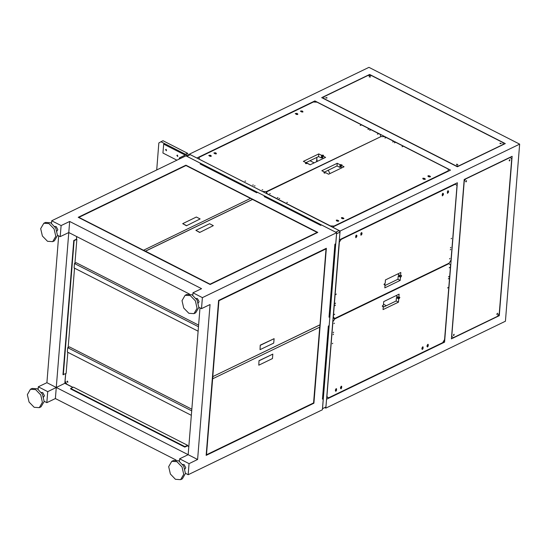 <?xml version="1.0" encoding="UTF-8"?>
<svg xmlns="http://www.w3.org/2000/svg" width="547" height="547" viewBox="0 0 547 547"><rect width="100%" height="100%" fill="white"/><g stroke="black" fill="none" stroke-linecap="round" stroke-linejoin="round"><path stroke-width="0.82" d="M339.133 230.533L335.714 232.188L186.869 156.333L190.288 154.678L339.133 230.533L339.988 232.119L325.916 406.995L322.484 408.78M339.988 232.119L336.569 233.774L322.498 408.65L325.916 406.995M306.04 162.623L310.258 164.77M309.978 160.722L314.19 162.869M328.166 170.267L329.95 173.584M324.754 173.146L324.583 172.831M43.644 397.074L44.464 395.713L42.762 392.534L41.422 392.479M30.441 389.286L32.157 388.459L37.312 388.794L42.427 394.1L44.136 401.484L41.039 406.831L39.329 407.659L34.174 407.33L29.053 402.018L27.35 394.633L30.441 389.286L35.596 389.621L40.717 394.927L42.42 402.312L39.329 407.659M54.775 226.458L56.115 226.52L57.825 229.692L56.997 231.053M52.69 241.637L54.399 240.81L57.49 235.47L55.787 228.078L50.666 222.773L45.51 222.444L43.801 223.272L40.71 228.612L42.413 235.996L47.534 241.309L52.69 241.637L55.78 236.297L54.078 228.906L48.956 223.6L43.801 223.272M198.308 303.065L199.135 301.705L197.426 298.532L196.086 298.477M185.112 295.284L186.821 294.457L191.976 294.785L197.098 300.098L198.8 307.482L195.71 312.829L193.994 313.657L188.838 313.322L183.724 308.016L182.014 300.631L185.112 295.284L190.267 295.612L195.388 300.925L197.091 308.31L193.994 313.657M182.732 464.492L184.072 464.553L185.775 467.726L184.948 469.087M180.64 479.671L182.349 478.844L185.44 473.504L183.737 466.119L178.616 460.806L173.461 460.478L171.751 461.306L168.661 466.646L170.363 474.037L175.484 479.343L180.64 479.671L183.73 474.331L182.028 466.947L176.907 461.634L171.751 461.306M57.503 235.285L60.204 236.666L61.093 225.596L51.678 220.797L185.925 155.854L201.002 163.532L200.147 163.943L256.666 192.749L257.521 192.339L265.063 196.182L264.208 196.592L320.727 225.398L321.581 224.988L336.658 232.666L335.769 243.736L334.914 244.147L329.034 317.198L329.889 316.781L329.178 325.636L328.323 326.053L322.443 399.098L323.298 398.688L322.409 409.758L188.154 474.7L189.05 463.63L197.597 459.494L210.069 304.542L201.515 308.679L202.404 297.616L192.982 292.809L201.535 288.672L69.647 221.46L56.286 387.481L46.871 382.681L58.679 235.887M44.143 401.307L46.851 402.688L47.739 391.618L56.286 387.481L188.175 454.694L199.99 307.906M47.739 391.618L38.317 386.818L46.871 382.681M46.851 402.688L55.397 398.551L56.286 387.481L64.84 383.344L72.84 387.42M187.443 445.826L188.831 446.537M60.204 236.666L68.758 232.53L189.399 294.012M55.397 398.551L176.038 460.034M197.597 459.494L188.175 454.694L179.628 458.83L179.43 461.278M65.613 373.717L64.84 383.344L66.016 382.77M67.493 382.059L67.903 381.861M313.896 403.235L326.361 248.283L218.615 300.406L206.151 455.357L313.896 403.235L313.465 403.016M210.089 284.536L317.828 232.42L185.939 165.201L78.2 217.323L210.089 284.536M185.912 165.591L185.939 165.201M185.454 473.326L188.154 474.7M51.678 220.797L51.48 223.238M38.317 386.818L38.119 389.259M336.658 232.666L202.404 297.616M61.093 225.596L69.647 221.46M322.511 398.284L323.298 398.688M189.05 463.63L179.628 458.83M198.814 307.305L201.515 308.679M192.982 292.809L192.79 295.257M76.648 236.55L76.436 239.183L76.648 236.55M201.002 163.532L200.934 164.346M265.063 196.182L264.994 196.995M329.103 316.385L329.889 316.781M189.269 155.17L189.351 154.199L368.917 67.329L519.65 144.141L505.401 321.233L325.827 408.103L326.538 399.248L444.547 342.162L443.364 341.56M519.65 144.141L340.077 231.012L332.542 227.169L450.543 170.09L314.887 100.949L314.798 102.104M340.077 231.012L339.366 239.866L457.367 182.78L444.547 342.162M189.351 154.199L196.886 158.035L314.887 100.949M369.533 75.541L369.615 74.474L505.271 143.615L457.388 166.78L321.732 97.639L369.615 74.474M499.274 315.687L451.384 338.853L464.212 179.471L512.095 156.305L499.274 315.687L498.18 315.127M325.827 408.103L324.884 407.618M316.576 161.714L316.925 157.358M386.38 305.718L383.495 304.248M67.835 382.25L67.274 381.095M66.864 381.491L67.691 382.387L67.431 381.143L66.864 381.491M76.71 236.584L76.505 239.155L76.881 239.347L74.953 263.312M74.563 268.208L68.184 347.427M67.794 352.323L66.091 373.492L62.973 374.62L73.77 240.475L74.146 240.666L63.349 374.811M65.681 373.683L65.086 381.047L66.796 384.22L72.963 387.358M70.686 388.459L184.865 446.646L184.831 447.09L70.652 388.903L70.686 388.459L73.428 387.139L187.6 445.326L187.566 445.771L188.845 446.42M191.833 409.231L69.407 346.839L67.698 347.666L67.343 352.09L191.347 415.289M198.602 325.116L76.177 262.724L74.467 263.551L74.112 267.975L198.117 331.174M73.77 240.475L76.505 239.155M74.146 240.666L76.881 239.347M184.831 447.09L187.566 445.771M187.6 445.326L184.865 446.646M191.703 410.865L67.698 347.666M198.472 326.744L74.467 263.551M143.553 250.177L145.434 251.135L252.495 199.347L250.608 198.383L143.54 250.287L78.918 217.35L185.973 165.556L250.492 198.438M186.465 225.781L200.161 218.937L196.394 217.015L182.712 223.634L186.465 225.781L200.161 218.937M145.427 251.244L252.488 199.457L317.11 232.393L210.048 284.18L145.434 251.135M199.648 232.502L213.351 225.658L209.583 223.744L195.901 230.362L199.648 232.502L213.351 225.658M317.082 232.783L317.11 232.393M195.901 230.362L199.669 232.277M182.712 223.634L186.479 225.555M319.872 324.822L212.817 376.609L218.923 300.686L325.985 248.892L319.968 324.87L212.817 376.609M260.215 345.171L260.051 349.697L273.732 343.078L274.088 338.648L260.215 345.171L260.051 349.697M319.687 327.133L313.588 402.961L206.527 454.748L212.633 378.825L319.79 327.079L319.968 324.87M258.97 360.664L258.799 365.191L272.481 358.572L272.837 354.141L258.97 360.664L258.799 365.191M206.212 454.591L206.527 454.748M218.609 300.522L218.923 300.686M212.906 376.657L212.728 378.873M325.554 248.673L325.985 248.892M272.837 354.141L259.155 360.76M274.088 338.648L260.406 345.266M466.153 181.884L466.523 180.647L465.729 181.501L466.153 181.884M466.393 180.626L465.791 181.809M509.592 160.866L509.961 159.635L509.175 160.49L509.592 160.866M509.831 159.615L509.23 160.791M453.791 335.509L454.16 334.272L453.374 335.126L453.791 335.509M454.031 334.251L453.429 335.434M497.23 314.491L497.599 313.26L496.813 314.108L497.23 314.491M497.469 313.233L496.867 314.416M465.859 178.678L464.027 181.741M464.184 181.823L451.754 336.33L453.285 337.718L451.754 336.33M453.285 337.718L497.408 316.371L499.302 313.335L511.732 158.821L509.982 157.331M510.201 157.44L466.071 178.787M464.041 181.577L465.839 178.684M500.081 143.177L500.129 143.67L501.298 143.499L500.081 143.177M499.944 143.519L501.237 143.622M456.642 164.189L456.69 164.681L457.86 164.51L456.642 164.189M456.506 164.538L457.798 164.64M369.321 76.539L369.369 77.024L370.545 76.853L369.321 76.539M369.184 76.881L370.476 76.983M325.882 97.551L325.93 98.043L327.099 97.872L325.882 97.551M325.745 97.892L327.038 98.002M503.185 144.62L503.028 142.637L371.516 75.616L367.926 75.479L323.797 96.826L323.961 98.781M455.473 165.803L459.063 165.967M459.077 165.768L503.206 144.429M323.94 98.768L323.797 96.826M323.974 98.617L455.487 165.638M458.926 166.035L455.692 165.912M316.795 158.951L316.959 161.529M317.274 161.372L316.802 158.924M332.788 343.249L332.33 343.748L332.788 343.249M333.52 334.176L333.061 334.668L333.52 334.176M333.677 332.179L333.219 332.679L333.677 332.179M334.408 323.106L333.95 323.605L334.408 323.106M448.055 287.49L447.596 287.982L448.055 287.49M448.786 278.416L448.328 278.908L448.786 278.416M448.95 276.42L448.492 276.919L448.95 276.42M449.675 267.346L449.217 267.839L449.675 267.346M397.525 296.748L396.459 297.705L396.199 300.966L398.455 302.122L398.722 298.853L396.459 297.705M396.65 295.339L396.575 296.269L398.838 297.418L399.666 297.151L399.85 297.623L398.722 298.853M382.38 305.821L383.331 306.299L383.064 309.568L398.455 302.122M333.082 317.985L334.819 318.867L332.767 321.827M332.932 321.909L326.928 396.507L328.46 397.895L442.701 342.627L444.588 339.584L450.591 264.987L448.629 263.387M449.06 263.599L334.819 318.867M328.46 397.895L326.723 397.006M335.352 390.832L335.892 391.317L336.549 390.257L336.446 388.643L335.441 389.731L335.352 390.832M340.487 388.349L341.02 388.835L341.684 387.775L341.581 386.161L340.576 387.249L340.487 388.349M421.894 348.972L422.428 349.458L423.091 348.391L422.981 346.777L421.983 347.865L421.894 348.972M427.022 346.49L427.556 346.976L428.219 345.909L428.116 344.295L427.111 345.383L427.022 346.49M398.838 297.418L399.098 294.156L383.707 301.602L383.447 304.864L382.319 306.101L382.818 306.552L382.326 306.299M383.331 306.299L382.818 306.552M383.256 307.229L396.199 300.966M451.125 238.779L451.583 238.28L451.125 238.779M450.393 247.853L450.851 247.353L450.393 247.853M450.229 249.842L450.694 249.35L450.229 249.842M449.504 258.922L449.962 258.423L449.504 258.922M335.851 294.539L336.309 294.04L335.851 294.539M335.126 303.612L335.584 303.12L335.126 303.612M334.962 305.609L335.42 305.11L334.962 305.609M334.231 314.682L334.689 314.19L334.231 314.682M384.124 284.125L385.074 284.611L384.24 284.878L384.062 284.406L385.191 283.168L385.45 279.907L400.842 272.461L400.582 275.722L401.416 275.456L401.594 275.927L400.978 276.919L400.466 277.165L398.202 276.009L397.942 279.278L400.206 280.426L400.466 277.165M398.394 273.644L398.319 274.573L400.582 275.722M333.164 316.959L334.853 318.422L333.116 317.54M334.853 318.422L449.094 263.162L450.981 260.119L456.984 185.522L455.022 183.915M455.453 184.134L341.212 239.401L339.167 242.362M340.781 239.183L341.212 239.401M339.325 242.444L333.321 317.041M448.554 191.19L448.02 190.712L447.357 191.771L447.467 193.385L448.465 192.298L448.554 191.19L447.843 190.828M443.426 193.672L442.892 193.194L442.229 194.253L442.332 195.867L443.337 194.78L443.426 193.672L442.708 193.31M362.018 233.056L361.485 232.571L360.822 233.637L360.924 235.251L361.929 234.164L362.018 233.056L361.307 232.694M356.89 235.538L356.35 235.053L355.694 236.119L355.796 237.733L356.801 236.646L356.89 235.538L356.172 235.176M385.074 284.611L384.814 287.872L400.206 280.426M384.999 285.541L397.942 279.278M399.269 275.059L398.202 276.009M287.442 202.383L286.758 202.486L287.442 202.383M279.715 198.452L279.032 198.547L279.715 198.452M278.02 197.583L277.336 197.686L278.02 197.583M270.293 193.645L269.616 193.747L270.293 193.645M402.708 146.623L402.024 146.726L402.708 146.623M394.982 142.685L394.305 142.788L394.982 142.685M393.286 141.823L392.609 141.919L393.286 141.823M385.56 137.885L384.883 137.988L385.56 137.885M340.542 164.483L340.33 167.143L339.817 167.389L340.029 164.729L341.984 164.859L341.253 165.358L341.253 168.12M340.029 164.729L337.253 163.314L321.862 170.76L324.638 172.175L323.913 172.674L324.18 173.009L325.862 172.804L328.644 174.22L344.036 166.773L341.253 165.358M266.635 193.583L266.779 191.792L266.943 193.741M266.957 193.576L330.45 225.938L334.046 226.068L448.287 170.808L448.116 169.016L384.616 136.654L381.027 136.524L266.779 191.792M334.046 226.068L334.012 226.458M448.26 171.197L448.287 170.808M337.335 221.207L338.819 220.988L337.588 220.147L336.33 220.099L336.391 220.721L337.335 221.207M342.463 218.725L343.954 218.506L342.716 217.665L341.458 217.617L341.519 218.239L342.463 218.725M423.87 179.341L425.361 179.122L424.123 178.281L422.865 178.233L422.927 178.862L423.87 179.341M428.998 176.859L430.489 176.64L429.258 175.799L428 175.751L428.055 176.38L428.998 176.859M340.33 167.143L341.116 167.061M339.817 167.389L337.041 165.973L324.433 172.073M337.041 165.973L337.253 163.314M324.638 172.175L324.562 173.125M245.61 181.071L244.933 181.166L245.61 181.071M253.336 185.009L252.659 185.105L253.336 185.009M255.032 185.871L254.355 185.973L255.032 185.871M262.758 189.809L262.075 189.905L262.758 189.809M360.883 125.304L360.199 125.407L360.883 125.304M368.603 129.242L367.926 129.345L368.603 129.242M370.298 130.111L369.622 130.207L370.298 130.111M378.025 134.042L377.348 134.145L378.025 134.042M306.101 163.717L306.176 162.767L305.445 163.259L305.718 163.594L307.4 163.389L310.176 164.811L325.568 157.365L322.792 155.943L323.516 155.451L323.25 155.116L321.568 155.321L318.785 153.905L318.573 156.558L321.356 157.98L321.568 155.321M322.655 157.652L321.356 157.98M306.176 162.767L303.394 161.351L318.785 153.905M380.616 136.723L266.403 191.6L266.259 193.392M262.799 191.628L199.299 159.273M198.999 159.115L199.142 157.317L313.383 102.05L316.98 102.186L380.473 134.548L380.65 136.333M305.964 162.664L318.573 156.558M322.792 155.943L322.785 158.705M211.163 155.717L211.224 156.339L209.966 156.292L208.735 155.451L210.219 155.232L211.163 155.717L211.108 156.387M216.291 153.235L216.352 153.857L215.094 153.81L213.863 152.969L215.354 152.75L216.291 153.235L216.243 153.905M297.698 113.851L297.759 114.48L296.501 114.432L295.271 113.591L296.761 113.373L297.698 113.851L297.643 114.521M302.833 111.369L302.894 111.998L301.636 111.95L300.399 111.109L301.889 110.891L302.833 111.369L302.778 112.039M199.142 157.317L199.313 159.109M262.813 191.464L266.403 191.6M156.681 170.001L158.856 142.999L160.921 141.748L185.412 154.227L187.464 153.235L188.66 155.464M187.464 153.235L162.972 140.75L160.921 141.748M177.495 155.075L177.796 156.538L176.825 155.478L177.495 155.075M166.185 149.31L166.493 150.774L165.515 149.721L166.185 149.31M176.989 160.175L162.944 153.016L163.662 144.162L185.139 155.109L179.327 157.919L180.455 158.5L187.293 155.191L164.688 143.67L163.662 144.162M187.218 156.162L187.293 155.191M179.231 159.088L179.327 157.919M399.235 298.607L396.972 297.459M427.59 344.439L428.308 344.801M427.111 345.348L428.219 345.909M422.462 346.921L423.18 347.283M421.983 347.83L423.091 348.391M341.055 386.298L341.772 386.667M340.576 387.208L341.684 387.775M335.926 388.78L336.637 389.149M335.448 389.69L336.549 390.257M355.694 236.085L356.801 236.646M360.829 233.603L361.929 234.164M442.236 194.219L443.337 194.78M447.364 191.737L448.465 192.298M400.978 276.919L398.715 275.763M384.562 284.857L384.069 284.611M429.163 176.927L429.258 175.799M430.14 176.954L430.195 176.278M424.034 179.409L424.123 178.281M425.012 179.437L425.067 178.76M342.627 218.793L342.716 217.665M343.605 218.814L343.66 218.144M337.499 221.275L337.588 220.147M338.477 221.296L338.531 220.626M324.125 172.428L324.084 172.948M321.868 157.727L322.08 155.075M301.889 110.891L301.8 112.019M296.761 113.373L296.665 114.501M215.354 152.75L215.258 153.878M210.219 155.232L210.13 156.36M305.623 163.539L305.664 163.013"/></g></svg>
